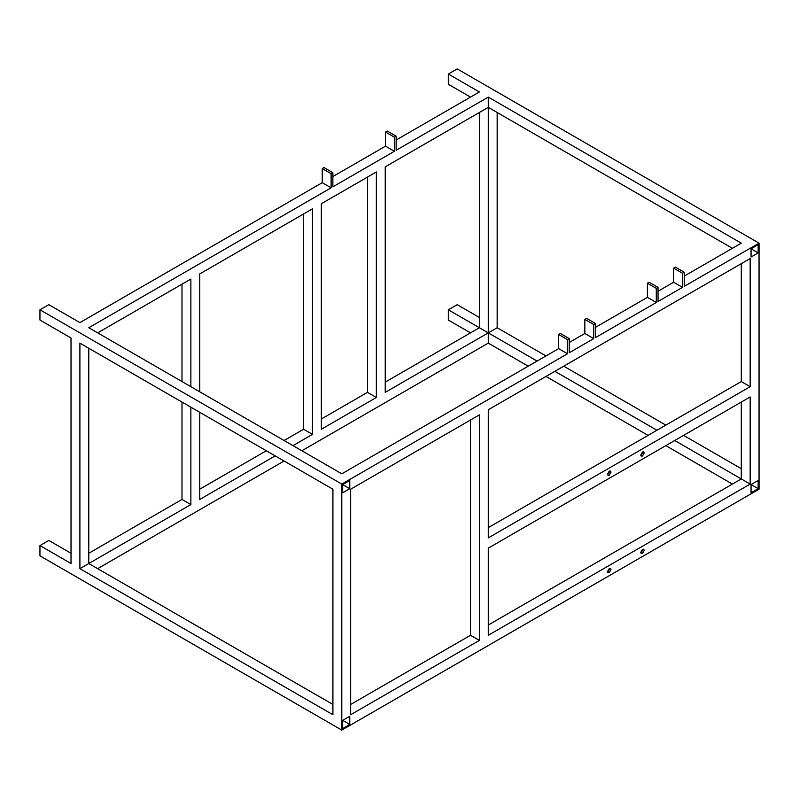 <?xml version="1.0" encoding="UTF-8"?>
<svg xmlns="http://www.w3.org/2000/svg" width="799" height="799" viewBox="0 0 799 799"><rect width="100%" height="100%" fill="white"/><g stroke="black" fill="none" stroke-linecap="round" stroke-linejoin="round"><path stroke-width="1.2" d="M642.486 455.999L644.234 452.973L643.724 451.844L642.486 451.964L640.738 454.991L641.247 456.129L642.486 455.999M640.888 455.73L643.195 451.735M609.277 471.14L610.516 471.011L611.025 472.149L609.277 475.175L608.049 475.295L607.53 474.167L609.277 471.14M609.987 470.901L607.679 474.896M609.277 568.518L610.516 568.399L611.025 569.537L609.277 572.563L608.049 572.683L607.53 571.555L609.277 568.518M607.679 572.284L609.987 568.289M642.486 553.387L644.234 550.361L643.724 549.233L642.486 549.352L640.738 552.379L641.247 553.507L642.486 553.387M643.195 549.113L640.888 553.108M488.279 625.028L741.292 478.951L750.171 484.074L488.279 635.275L488.279 548.144L750.171 396.933L750.171 484.074M741.292 402.067L741.292 478.951L674.706 440.509M741.292 263.67L741.292 381.562L488.279 527.64M350.671 704.468L470.521 635.275L470.521 420.004M199.75 391.81L199.75 273.927L312.469 208.839L312.469 434.366L292.973 445.632M199.75 412.314L199.75 499.445L275.216 455.879M321.348 203.715L321.348 429.243L376.359 397.483L376.359 171.955L321.348 203.715M332.913 704.468L88.779 563.515L190.871 504.578L190.871 407.19M97.658 332.863L190.871 279.051L190.871 386.686M567.51 353.747L341.792 484.074L341.792 730.096L759.05 489.198L759.05 243.166L684.254 286.352L684.254 272.229L682.506 273.238L682.506 287.36L658.036 301.483L658.036 287.36L656.289 288.369L656.289 302.501L595.475 337.607L595.475 323.485L593.727 324.494L593.727 338.616L569.258 352.739L569.258 338.616L567.51 339.625L567.51 353.747L558.641 348.624L341.792 473.817L88.779 327.74L331.126 187.825L322.247 182.691L322.247 168.569L323.994 167.56L332.873 172.684L332.873 186.816L394.396 151.291L385.517 146.167L385.517 132.045L387.265 131.036L396.144 136.16L396.144 150.282L488.279 97.088L488.279 107.346L385.238 166.831L385.238 392.359L488.279 332.873L448.329 309.802L457.208 304.679L479.4 317.493M332.873 172.684L331.126 173.693L331.126 187.825M396.144 136.16L394.396 137.168L394.396 151.291M301.852 450.756L488.279 343.121L488.279 107.346L732.413 248.299M97.658 568.648L284.094 461.003M479.4 414.871L479.4 640.399L350.671 714.725L350.671 489.198L479.4 414.871M750.171 386.686L750.171 258.546L488.279 409.747L488.279 537.887L750.171 386.686L741.292 381.562M349.782 488.678L349.782 480.479L342.681 484.584L342.681 492.783L349.782 488.678L342.681 484.584M758.161 252.903L758.161 244.704L751.06 248.809L751.06 257.008L758.161 252.903L751.06 248.809M758.161 488.688L751.06 492.783L751.06 484.584L758.161 480.489L758.161 488.688L751.06 484.584M342.681 728.558L349.782 724.463L349.782 716.264L342.681 720.358L342.681 728.558M303.6 213.972L303.6 429.243L312.469 434.366M199.75 489.198L266.337 450.756M284.094 440.509L303.6 429.243M367.48 177.078L367.48 392.359L376.359 397.483M321.348 418.996L367.48 392.359M385.238 382.112L479.4 327.74L479.4 112.469M396.144 140.035L479.4 91.965L448.329 74.027L448.329 84.275L470.521 97.088M332.873 176.559L385.517 146.167M341.792 484.074L39.95 309.802L48.829 304.679L79.9 322.616L322.247 182.691M181.992 284.174L181.992 381.562M181.992 402.057L181.992 499.445L190.871 504.578M88.779 553.268L181.992 499.445M545.977 355.935L497.158 327.74L497.158 112.469M741.292 468.693L683.584 435.375M665.837 425.128L563.734 366.182M759.05 243.166L457.208 68.904L448.329 74.027M732.413 484.074L665.837 445.632M648.079 435.375L545.977 376.439M528.229 366.182L488.279 343.121M341.792 730.096L39.95 555.834L39.95 545.577L48.829 540.454L71.021 553.268M470.521 332.873L448.329 320.059L448.329 309.802M684.254 276.104L741.292 243.166L488.279 97.088M569.258 342.491L584.848 333.493L593.727 338.616M595.475 327.36L647.41 297.368L656.289 302.501M658.036 291.236L673.627 282.237L682.506 287.36M479.4 640.399L470.521 635.275M656.958 430.252L554.856 371.305M537.098 361.058L488.279 332.873L497.158 327.74M39.95 545.577L71.021 563.515L71.021 337.987L39.95 320.049L39.95 309.802M332.913 489.198L79.9 343.121L79.9 568.648L332.913 714.725L332.913 489.198M88.779 348.244L88.779 563.515L79.9 568.648M684.254 272.229L675.375 267.106L673.627 268.114L673.627 282.237M658.036 287.36L649.158 282.237L647.41 283.246L647.41 297.368M593.727 324.494L584.848 319.37L586.596 318.362L595.475 323.485M584.848 319.37L584.848 333.493M569.258 338.616L560.379 333.493L558.641 334.501L558.641 348.624M349.782 724.463L342.681 720.358M682.506 273.238L673.627 268.114M656.289 288.369L647.41 283.246M567.51 339.625L558.641 334.501M394.396 137.168L385.517 132.045M331.126 173.693L322.247 168.569"/></g></svg>
